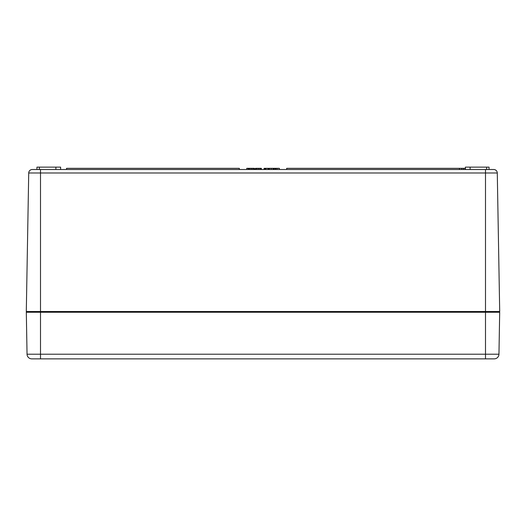 <?xml version="1.0" encoding="UTF-8"?>
<svg xmlns="http://www.w3.org/2000/svg" width="526" height="526" viewBox="0 0 526 526"><rect width="100%" height="100%" fill="white"/><g stroke="black" fill="none" stroke-linecap="round" stroke-linejoin="round"><path stroke-width="0.79" d="M497.28 172.995A3.55 3.55 0 0 0 493.73 169.504A3.55 3.55 0 0 1 497.28 172.995L499.7 311.524L26.3 311.524L28.72 172.995L497.28 172.995A3.55 3.55 0 0 0 493.73 169.504L32.27 169.504A3.55 3.55 0 0 0 28.72 172.995M264.742 169.504L264.742 168.32L265.393 168.32M265.262 169.504L265.262 168.32L268.635 168.32L268.635 169.504M66.539 169.504L66.539 168.32L239.33 168.32L239.33 169.504M286.67 169.504L286.67 168.32L465.102 168.32L465.102 169.504M459.461 169.504L459.461 168.32M255.458 169.504L255.458 168.32L261.337 168.32L261.337 169.504M255.84 169.504L255.84 168.32M258.161 169.504L258.161 168.32M260.574 169.504L260.574 168.32M248.515 169.504L248.515 168.32L254.393 168.32L254.393 169.504M248.897 169.504L248.897 168.32M251.218 169.504L251.218 168.32M253.631 169.504L253.631 168.32M279.372 169.504L279.372 168.32L273.533 168.32L273.533 169.504M268.714 169.504L268.714 168.32L269.134 168.32M268.832 169.504L268.832 168.32L269.365 168.32M264.098 169.504L264.098 168.32L264.742 168.32M264.348 169.504L264.348 168.32M463.459 169.504L463.459 168.32M255.169 169.504L255.458 168.32M275.223 169.504L275.223 168.32M275.848 169.504L275.848 168.32M274.158 169.504L274.158 168.32M277.09 169.504L277.09 168.32M253.828 168.32L254.413 168.32L254.413 169.504M269.273 169.504L269.273 168.32L273.191 168.32L273.191 169.504M269.424 169.504L269.424 168.32M273.047 169.504L273.047 168.32M246.747 169.504L246.747 168.32L248.515 168.32M60.621 169.504L60.621 167.136L36.952 167.136L36.952 169.504M55.887 169.504L55.887 167.136M470.112 169.504L470.112 167.136L465.378 167.136L465.378 169.504M489.048 169.504L489.048 167.136L470.112 167.136M31.777 358.863A4.734 4.734 0 0 1 27.043 354.215L26.313 312.247L499.687 312.247L498.957 354.215L27.043 354.215A4.734 4.734 0 0 0 31.777 358.863L494.223 358.863A4.734 4.734 0 0 0 498.957 354.215M40.502 169.504L40.502 358.863L33.283 358.863M499.687 312.247A0.71 0.71 0 0 0 498.977 311.524M27.023 311.524A0.71 0.71 0 0 0 26.313 312.247M267.977 169.504L267.977 168.32M265.946 169.504L265.946 168.32M256.78 169.504L256.78 168.32M259.344 169.504L259.344 168.32M249.843 169.504L249.843 168.32M252.401 169.504L252.401 168.32M461.749 169.504L461.749 168.32M271.232 169.504L271.232 168.32M248.16 169.504L248.16 168.32M39.318 169.504L39.318 167.136M486.682 169.504L486.682 167.136M485.498 169.504L485.498 358.863"/></g></svg>
